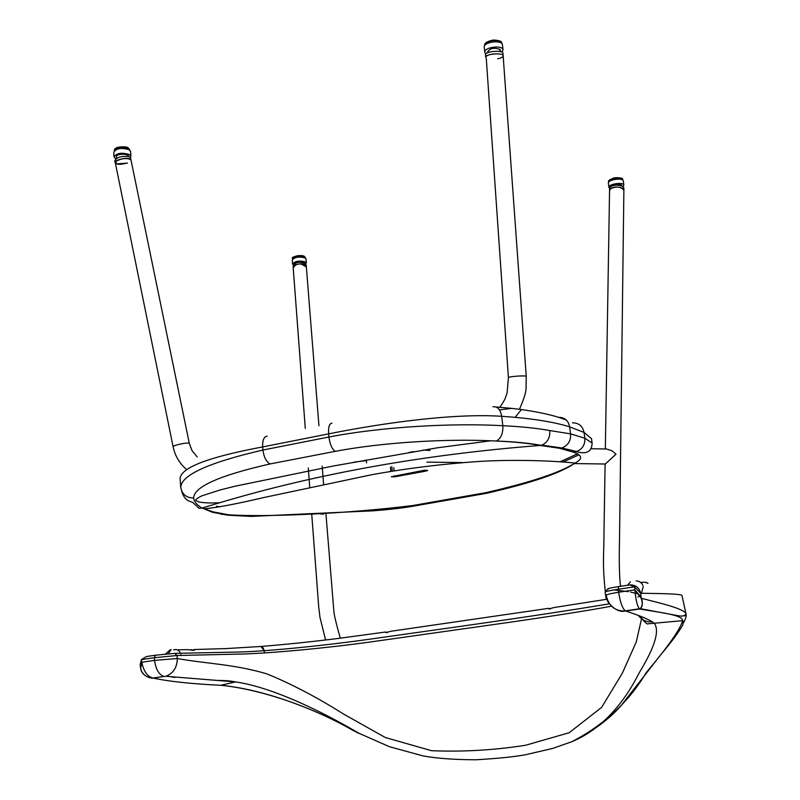 <?xml version="1.0" encoding="UTF-8"?>
<svg xmlns="http://www.w3.org/2000/svg" width="800" height="800" viewBox="0 0 800 800"><rect width="100%" height="100%" fill="white"/><g stroke="black" fill="none" stroke-linecap="round" stroke-linejoin="round"><path stroke-width="1.2" d="M623.87 190.7L623.88 190.27C623.88 186.04 609.33 185.88 609.54 190.54M609.56 190.29L609.58 188.87C608.86 184.11 623.88 184.03 623.9 188.4L623.9 188.83M500.46 50.53L500.02 49.46C494.16 47.29 489.97 48.21 487.44 52.22L487.54 52.79M502.09 52.19L503.02 49.77C502.46 44.72 483.31 47.2 484.84 52.61L485.8 53.98M484.79 52.17L484.25 47.45C482.71 42.01 501.85 39.52 502.42 44.6L502.47 45.03M621.74 185.59L621.53 185.09C618.33 183.69 614.95 184.1 611.39 186.29M622.92 186.8L623.85 185.1C623.55 181.74 607.92 183.98 608.96 187.51L609.6 188.34M608.93 187.32L608.39 183.22C607.36 179.66 622.97 177.42 623.27 180.8L623.3 180.99M640.81 582.53C644.26 581.92 646.66 582.19 648.02 583.34L645.47 582.31M550.37 609.05L548.48 608.3L548.75 608.95L554.33 607.48L607.06 599.22M387.35 632.73L385.69 632L385.82 632.56L391.21 631.22L548.19 608.4M177.29 649.82L187.8 649.66L194.24 650.41L191.22 649.59M426.27 471.02L427.7 470.41L424.39 470.24L391.3 476.74L394.62 476.85L426.27 471.02L426.18 470.1M365.16 460.75L366.25 459.9M409.04 452.45L413.54 451.64M423.2 450.05L430.02 450.43M180.13 479.12L180.1 478.68C180.56 467.74 208.08 457.16 262.65 446.93L328.63 433.87C384.66 422.63 454.58 413.13 501.68 416.31C530.79 418.25 553.44 421.77 569.65 426.86L584.05 432.43C582.66 426.1 578.81 422.9 572.48 422.82M496.23 407.02L511.81 408.37L499.51 409.9M520.64 410.73L520.94 409.48C536.16 411.63 548.72 414.25 558.64 417.33L566.33 419.99M429.93 449.12L429.07 449.11M511.81 408.37L520.94 409.48M584.05 432.43L591.52 438.69L592.11 443.05C591.79 451.74 586.52 454.6 576.29 451.63L576.67 451.51C582.5 449.06 585.21 444.63 584.81 438.2L584.05 432.43M577.37 453.88L560.29 461.71M549.8 430.55C550.16 437.78 547.5 442.63 541.81 445.1L540.16 445.44L559.67 448.31L573.11 452.08C582.37 455.15 583.03 458.81 575.06 463.06C560.02 472.66 530.25 482.53 485.75 492.68L412.56 505.56C346.57 513.78 265.62 517.28 228.58 514.8L213.28 511.89L201.98 508.05C196.82 504.94 194.04 501.58 193.65 497.98C186.39 497.9 182.09 494.38 180.77 487.43C181.13 475.09 208.51 462.63 262.92 450.03L328.93 437.01C385 426.2 455.73 423.01 502.83 425.72C520.88 426.56 536.54 428.17 549.8 430.55L570.57 433.87L584.81 438.2L592.11 443.05M578.92 454.86L563.21 461.94M220.19 506.8L216.52 506.28L216.66 507.33M573.11 452.08L576.29 451.63M213.28 511.89L212.19 512.19L204.05 508.84C224.1 506.88 250.4 500.57 264.61 497.37L371.74 474.73C406.81 468.34 442.72 463.91 479.47 461.43C503.94 459.85 544.14 459.87 575.06 463.06L575.06 463.06C561.44 472.8 531.99 482.87 486.72 493.28L487.94 493.06M485.75 492.68L486.72 493.28M228.58 514.8L221.21 514.24M201.98 508.05L199.16 508.35L192.75 502.46L188.86 500.95C188.62 501.07 183.77 498.91 181.72 491.18M331.98 423.16C329.31 423.59 328.19 427.16 328.63 433.87L328.93 437.01C329.95 444.44 332.05 449.22 335.23 451.35C384.88 441.96 447.35 438.86 490.83 440.78L496.34 441.01C501.02 438.51 503.18 433.42 502.83 425.72L501.68 416.31C500.4 409.42 497.48 406.25 492.94 406.81M193.65 497.98C194.03 486.75 219.52 475.4 270.13 463.93C266.35 461.96 263.94 457.33 262.92 450.03L262.65 446.93C262.39 440.31 263.89 436.72 267.15 436.16M540.16 445.44C424.34 454.46 317.53 473.56 219.73 502.73L202.13 508.01M128.48 156.22L128.48 156.22C128.17 153.24 115.45 153.71 116.45 156.91L116.69 158.23M130.47 157.51L130.88 156.07L129.57 154.59C121.68 152.26 116.51 153.07 114.04 157.04L115.83 158.78M114.01 156.51L113.8 152.26C116.26 148.27 121.44 147.45 129.32 149.8L130.66 151.82M304.36 262.97L304.36 262.97C300.98 261.16 297.7 261.41 294.52 263.71M305.73 264L306.33 262.79L305.55 261.92C299.28 260.4 294.95 261.11 292.57 264.05L293.35 264.92M292.55 263.79L292.26 260.03C294.64 257.07 298.96 256.36 305.23 257.9L306.03 259.02M494.62 53.83C489.25 54.35 486.28 55.52 485.7 57.35M485.7 57.13L485.55 54.92C484.33 51.37 502.67 49.79 502.96 53.1L502.98 53.42M486.26 58.15L508.42 377.68M485.7 57.3C485.18 53.8 502.89 52.46 503.14 55.65C503.15 56.94 501.37 57.99 497.79 58.79L497.65 58.82M127.45 163.02C118.53 165.2 114.75 164.57 116.12 161.14C122.85 157.97 127.82 157.62 131.02 160.09L129.76 158.85C125.4 156.97 112.84 160.67 115.45 163.29L115.81 163.6M116.46 163.92L127.23 163.1M115.17 162.66L114.77 160.69C116.97 157.1 121.81 155.74 129.3 156.61L130.56 157.86M129.76 158.85L130.97 159.84C130.39 156.53 113.71 159.48 115.22 162.92C117.43 159.34 122.27 157.98 129.76 158.85M115.4 163.24L173.13 446.84M301.07 263.87C304.32 264.16 306.08 265.2 306.35 267.01L305.56 265.37L306.35 267.01L301.07 263.87C296.06 264.07 293.44 265.43 293.22 267.96C295.39 263.78 299.51 262.91 305.56 265.37M293.19 267.56L293.09 266.27C295.26 262.08 299.38 261.22 305.43 263.68L306.22 265.32M485.72 57.45C484.56 53.72 504.18 52.38 503.17 55.97L503.14 55.65C502.85 52.35 484.52 53.94 485.73 57.46M574.32 463.58L605.35 464L616 454.2L612.04 450.8L606.5 448.99L590.85 448.73M410.89 452.08L410.36 452.17M131.02 160.09L130.51 157.6M318.31 513.52L323.09 514.25L324.62 513.25M623.87 190.76L623.88 190.32C621.1 186.66 616.7 186.1 610.67 188.66L609.55 190.79L605.34 448.97M630.4 584.86C635.87 585.04 639.31 587.84 640.71 593.28C659.38 593.54 679.24 593.69 681.92 595.33L682.01 595.75M608.08 589.27C606.3 588.86 609.8 587.96 618.6 586.59L629.82 584.93L634.48 586.79L640.71 593.28L641.09 597.28M641.53 598.37C661.49 603.39 682.5 608.39 685.9 613.35C686.69 615.44 685.87 618.65 683.43 622.97M174.9 677.47L166.7 676.01M641.18 616.47L641.4 617.6M641.53 618.8L636.31 641.83L622.29 673.3L601.63 707.36L569.2 732.73L525.49 745.27C494.15 750.18 462.84 751.99 431.56 750.7L385.33 737.53L343.38 713.95C316.92 697.25 291.43 683.9 266.94 673.91C234.43 664.16 205.85 663.7 177.3 658.52C177.15 667.42 173.33 673.34 165.86 676.27L235.51 681.91C268.23 686.58 314.2 707 359.19 733.37L389.48 746.72L423.24 755.96C436.75 758.41 454.23 759.68 475.65 759.79C497.22 758.54 513.78 756.87 525.33 754.79L552.62 748.44L571.47 741.85C605.32 727.99 626.69 697.78 639.26 672.74C654.69 647.37 659.75 630.96 654.42 623.49L652.34 621.77C646.82 622.39 642.17 620.28 638.37 615.42M606.33 595.7C608.71 606.21 615.15 611.31 625.65 611.01L625.36 610.88C622.43 608.48 620.19 602.27 618.64 592.24C610.26 593.61 605.91 594.69 605.59 595.46L607.11 599.36C606.16 601.06 616.69 613.99 625.36 610.88L640.28 608.64C642.57 606.71 642.87 603.26 641.19 598.29L634.87 589.86C635.76 600.02 637.31 606.36 639.51 608.87L639.8 608.96M140.58 667.9L140.17 664.64L141.47 659.6L146.44 656.54L155.43 655.21L154.32 657.71L177.03 655.52L177.3 658.52L154.55 660.38C155.82 669.32 158.94 674.69 163.93 676.49L152.67 678.05C147.17 676.25 143.55 670.98 141.8 662.25L140.67 668.61L141.31 670.72C143.7 675.46 147.72 677.94 153.38 678.13L153.38 678.13C169.34 681.53 191.82 683.91 220.82 685.28L235.51 681.91C230.49 680.89 224.35 680.4 217.07 680.43L165.85 676.27L152.79 678.07M155.43 655.21L174.72 653.37L177.03 655.52L241.93 654.04C271.48 653.16 324.99 648.3 370.51 641.96L510.1 622.23C545.08 617.09 583.21 611.5 611.38 606.21M652.34 621.77C646.26 618.34 637.36 614.76 625.65 611.01L639.71 609.01C660.52 612.63 682.74 614.9 682.61 620.64L682.61 620.64C680.4 629.12 668.27 646.42 646.24 672.56C628.84 701.96 603.97 725.05 571.62 741.82L571.47 741.85M359.19 733.37L357.86 732.98C313.02 707.08 260.86 689.04 220.83 685.28L220.82 685.28M500.02 49.46L499.92 51.49M484.69 45.61C483.73 40.57 501.08 38.5 501.58 43.12L501.58 43.12C502.21 41.36 499.42 40.33 493.23 40.05C487.34 41.32 484.5 42.96 484.71 44.97M499.8 41.3C494.88 39.27 490.28 39.88 485.98 43.13M621.53 185.09L621.56 185.97M608.78 182.03L608.75 181.82C607.79 178.51 622.28 176.43 622.57 179.57L622.59 179.75M621.46 178.52C617.19 176.97 613.21 177.56 609.51 180.31M168.31 653.74L171.14 649.59M180.99 655.46L180.9 654.6M180.55 653.3C178.92 650.05 176.67 648.9 173.82 649.86L173.55 649.86M264.36 652.96L264.24 651.22M264.16 650.75C263.3 647.43 262.02 646.02 260.33 646.51M264.44 652.95L264.31 651.22M264.24 650.74L260.9 646.37M636.22 580.92C639.22 580.97 641.44 582.43 642.87 585.3M643.25 586.49L641.42 593.28M392.24 471.23L391.82 466.62M394.62 476.85L394.52 475.72M394.09 470.93L393.81 467.77M559.67 448.31L561.85 447.99C568.11 445.45 571.02 440.74 570.57 433.87L569.65 426.86C568.3 420.47 564.63 417.29 558.64 417.33M180.77 487.43L180.1 478.68M541.81 445.1L561.85 447.99L576.67 451.51M412.56 505.56L414.89 505.91M212.19 512.19L227.53 515.15M496.28 441.03C513.46 441.77 528.14 443.24 540.32 445.42M270.13 463.93L335.23 451.35M114.31 150.7C116.7 147.03 121.5 146.29 128.73 148.48L128.33 147.93C126.69 146.65 123.09 146.48 117.53 147.4C115.4 148.25 114.35 149.09 114.38 149.95M128.01 147.93C121.29 145.98 116.99 146.69 115.11 150.05M128.73 148.48L129.98 150.3M292.67 258.98L292.66 258.75C294.86 255.99 298.88 255.33 304.7 256.77L304.33 256.3C300.93 254.22 289.88 257.3 292.66 258.39M304.07 256.3C299.81 255.05 296.24 255.45 293.37 257.5M304.7 256.77L305.44 257.82M499.36 407.24C500 407.35 501.92 404.54 505.11 398.81L507.08 393.04L508.42 377.8C507.36 376.52 526.09 375.17 526.24 376.4L526.25 376.52M186.5 469.45C179.52 463.39 175.07 455.89 173.15 446.97L173.15 446.97C171.98 445.3 189.09 441.82 189.34 443.52L130.97 159.84M175.2 653.36L239.67 652.01C269.25 651.11 323.45 645.73 369.21 639.26C447.08 628.2 534.17 616.36 609.4 603.82M637.87 596.98L639.94 595.88M638.56 594.06L630.61 592.06M628.36 591.67L614.03 589.92M605.57 595.33L605.13 592.19C605.22 591.55 609.59 590.58 618.22 589.26L618.6 586.59M618.64 592.24L618.22 589.26L634.58 586.85L634.87 589.86L618.64 592.24M154.32 657.71L154.55 660.38L141.8 662.25L141.47 659.6L154.32 657.71M623.9 188.4L623.88 190.27M500.43 50.19L500.46 51.6M503.02 49.77L502.42 44.61M621.72 185.45L621.77 186.07M623.85 185.1L623.27 180.8M608.73 181.53C607.78 180.91 609.5 179.73 613.89 177.98C620.35 177.51 623.24 178.04 622.57 179.57L622.62 179.96M170.04 649.89L165.66 653.98M630.36 581.88L627.55 585.26M260.32 646.51L225.6 648.61L194 649.53M261.49 646.42C285.09 644.51 310.09 641.93 336.47 638.68L385.32 632.05M366.36 460.62L366.61 462.89M390.83 471.46L390.45 467.18M389.84 471.62L390.79 471M365.96 460.65L353.83 462.17M426.91 462.11L462.92 462.59M521.24 409.78L515.17 417.27M486.73 493.28L413.59 506.13C403.31 507.96 389.74 509.53 372.88 510.83L251.04 516.4L227.46 515.16M219.73 502.73C210.98 503.23 203.98 502.96 198.74 501.92L195.85 500.48C195.33 499.56 197.4 497.99 202.06 495.77L220.58 489.84L235.09 486.21L333.4 465.99L437.51 447.78L490.83 440.78L496.34 441.01C513.75 441.66 528.63 443.09 541 445.31M130.63 151.3L130.88 156.07M128.33 147.93L129.97 150.29M306.01 258.77L306.33 262.79M304.33 256.3L305.46 258.05M502.96 53.1L526.24 376.4L526.05 387.74C526.23 391.65 524.06 398.75 519.56 409.05M318.95 425.74L306.19 264.93M197.23 456.93L192.16 450.85L189.34 443.52M293.22 267.96L305.29 428.46M308.26 467.88L309.73 487.4M311.71 513.82L318.72 607L319.96 617.3L325.6 639.99M322.16 466.14L323.61 484.36M325.89 513.19L333.94 612.1C334.43 616.28 336.55 624.98 340.31 638.2M620.58 586.3C619.7 581.24 618.88 564.8 619.48 542.02L623.88 190.32M606.18 599.37L605.83 596.15M605.27 591.13C602.11 562.36 604.08 554.21 604 531.64L605.1 464.11M681.92 595.33L685.9 613.35C685.4 615.36 684.92 616.21 684.47 615.89L684.71 615.36L681.87 616.16L678.47 615.78L640.26 608.66M641.11 616.44C639.21 616.14 647.23 625.4 647.96 623.81L682.61 620.64L683.39 621.45L682.75 625.1C678.47 632.59 671.04 642.6 660.44 655.11L620.93 705.81C608.56 719.83 592.12 731.83 571.62 741.82M635.09 590.12L640.75 596.62C643 601.45 642.85 605.46 640.28 608.64M607 589.7L605.12 592.07M140.67 668.62C142.05 677.14 153.1 678.63 152.87 678.14L152.67 678.05M353.66 730.81C311.56 706.47 260.27 689.24 220.83 685.28L220.83 685.28"/></g></svg>
